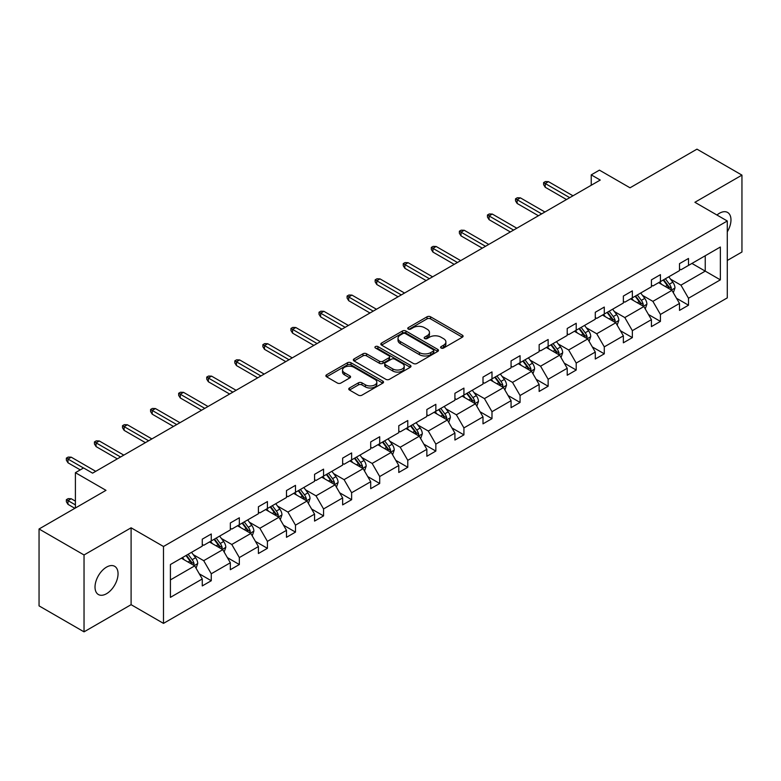 <?xml version="1.0" encoding="UTF-8"?>
<svg xmlns="http://www.w3.org/2000/svg" width="781" height="781" viewBox="0 0 781 781"><rect width="100%" height="100%" fill="white"/><g stroke="black" fill="none" stroke-linecap="round" stroke-linejoin="round"><path stroke-width="1.17" d="M441.119 348.033A1.747 1.006 0 0 0 443.588 348.033L462.362 337.197A2.499 1.445 0 0 0 463.094 336.181A2.499 1.445 0 0 0 462.362 335.166L430.565 316.803A2.499 1.445 0 0 0 427.031 316.803L408.268 327.639A1.747 1.006 0 0 0 407.75 328.352A1.747 1.006 0 0 0 408.268 329.065A1.747 1.006 0 0 0 410.738 329.065L413.169 327.669A7.995 4.618 0 0 1 424.474 327.669L427.119 329.191A7.995 4.618 0 0 1 429.462 332.462A7.995 4.618 0 0 1 427.119 335.723L424.688 337.128A1.747 1.006 0 0 0 424.181 337.841A1.747 1.006 0 0 0 424.688 338.554A1.747 1.006 0 0 0 427.168 338.554L429.589 337.148A7.995 4.618 0 0 1 440.894 337.148L443.549 338.681A7.995 4.618 0 0 1 445.892 341.941A7.995 4.618 0 0 1 443.549 345.202L441.119 346.608A1.747 1.006 0 0 0 440.601 347.32A1.747 1.006 0 0 0 441.119 348.033L441.119 346.608M106.528 593.716A16.284 9.401 120 0 0 117.17 579.365A16.284 9.401 120 0 0 114.68 566.313A16.284 9.401 120 0 0 106.528 567.123A16.284 9.401 120 0 0 95.897 581.474A16.284 9.401 120 0 0 98.386 594.526A16.284 9.401 120 0 0 106.528 593.716M727.287 231.791A16.284 9.401 120 0 0 727.599 212.452A16.284 9.401 120 0 0 719.457 213.252A16.284 9.401 120 0 0 716.948 215.029M727.287 260.473L741.95 252.009L741.95 175.12L696.964 149.151L630.023 187.801L599.427 170.141L591.237 174.866L591.237 185.253M84.036 631.849L131.101 604.679L131.101 527.8L84.036 554.969L84.036 631.849L39.05 605.88L39.05 528.991L105.991 490.341L75.406 472.681L75.406 508.001M84.036 554.969L39.05 528.991M349.488 387.991A2.499 1.445 0 0 0 348.756 389.006A2.499 1.445 0 0 0 349.488 390.031L358.411 395.176A2.499 1.445 0 0 0 361.945 395.176L382.788 383.139A2.499 1.445 0 0 0 383.52 382.124A2.499 1.445 0 0 0 382.788 381.099L350.991 362.745A2.499 1.445 0 0 0 347.457 362.745L326.614 374.782A2.499 1.445 0 0 0 325.882 375.798A2.499 1.445 0 0 0 326.614 376.823L337.392 383.041A2.499 1.445 0 0 0 340.916 383.041L349.839 377.887A2.499 1.445 0 0 0 350.571 376.872A2.499 1.445 0 0 0 349.839 375.856L344.499 372.771A6.678 3.856 0 0 1 342.537 370.038A6.678 3.856 0 0 1 346.666 366.474A6.678 3.856 0 0 1 353.949 367.314L374.88 379.4A6.678 3.856 0 0 1 376.832 382.124A6.678 3.856 0 0 1 372.713 385.687A6.678 3.856 0 0 1 365.43 384.848L361.945 382.836A2.499 1.445 0 0 0 358.411 382.836L349.488 387.991L349.488 390.031M75.406 472.681L83.587 467.956L92.588 473.149L600.238 180.06L591.237 174.866M131.101 527.8L163.493 546.495L727.287 220.994L727.287 297.873L163.493 623.384L163.493 546.495M741.95 175.12L694.895 202.289L727.287 220.994M413.344 363.458A2.499 1.445 0 0 0 416.878 363.458L437.721 351.43A2.499 1.445 0 0 0 438.453 350.405A2.499 1.445 0 0 0 437.721 349.39L405.925 331.027A2.499 1.445 0 0 0 402.391 331.027L381.548 343.064A2.499 1.445 0 0 0 380.816 344.089A2.499 1.445 0 0 0 381.548 345.104L413.344 363.458M376.149 348.414A1.747 1.006 0 0 1 377.926 348.658L377.926 346.579L410.25 365.244A2.499 1.445 0 0 1 410.982 366.269A2.499 1.445 0 0 1 410.25 367.285L389.407 379.322A2.499 1.445 0 0 1 385.873 379.322L354.076 360.959L354.076 358.918A2.499 1.445 0 0 0 353.344 359.943A2.499 1.445 0 0 0 354.076 360.959M354.076 358.918L362.999 353.773A2.499 1.445 0 0 1 366.533 353.773L379.429 361.212A2.499 1.445 0 0 0 382.963 361.212L388.879 357.805A2.499 1.445 0 0 0 389.612 356.78A2.499 1.445 0 0 0 388.879 355.765L375.456 348.014A1.747 1.006 0 0 1 374.939 347.301A1.747 1.006 0 0 1 376.022 346.364A1.747 1.006 0 0 1 377.926 346.579M170.414 564.526L202.269 546.134L202.269 539.173L211.27 533.979L211.27 540.94L230.336 529.928L230.336 522.967L239.337 517.774L239.337 524.734L258.413 513.722L258.413 506.762L267.414 501.568L267.414 508.529L286.49 497.517L286.49 490.546L295.482 485.352L295.482 492.313L314.558 481.301L314.558 474.34L323.559 469.147L323.559 476.107L342.634 465.095L342.634 458.135L351.626 452.941L351.626 459.902L370.702 448.89L370.702 441.929L379.703 436.735L379.703 443.696L398.779 432.684L398.779 425.723L407.78 420.529L407.78 427.49L426.856 416.478L426.856 409.517L435.847 404.314L435.847 411.275L454.923 400.262L454.923 393.302L463.924 388.108L463.924 395.069L483 384.057L483 377.096L491.991 371.902L491.991 378.863L511.067 367.851L511.067 360.89L520.068 355.697L520.068 362.657L539.144 351.645L539.144 344.685L548.135 339.491L548.135 346.452L567.211 335.44L567.211 328.479L576.212 323.275L576.212 330.236L595.288 319.224L595.288 312.263L604.289 307.07L604.289 314.03L623.365 303.018L623.365 296.058L632.356 290.864L632.356 297.825L651.432 286.812L651.432 279.852L660.433 274.658L660.433 281.619L679.509 270.607L679.509 263.646L688.5 258.452L688.5 265.413L720.355 247.021L720.355 279.852L688.5 298.244L688.5 305.205L679.509 310.399L679.509 303.438L660.433 314.45L660.433 321.411L651.432 326.604L651.432 319.644L632.356 330.656L632.356 337.617L623.365 342.81L623.365 335.85L604.289 346.862L604.289 353.822L595.288 359.016L595.288 352.055L576.212 363.067L576.212 370.038L567.211 375.231L567.211 368.271L548.135 379.283L548.135 386.244L539.144 391.437L539.144 384.477L520.068 395.489L520.068 402.449L511.067 407.643L511.067 400.682L491.991 411.694L491.991 418.655L483 423.849L483 416.888L463.924 427.9L463.924 434.861L454.923 440.054L454.923 433.094L435.847 444.106L435.847 451.067L426.856 456.27L426.856 449.309L407.78 460.321L407.78 467.282L398.779 472.476L398.779 465.515L379.703 476.527L379.703 483.488L370.702 488.681L370.702 481.721L351.626 492.733L351.626 499.694L342.634 504.887L342.634 497.927L323.559 508.939L323.559 515.899L314.558 521.093L314.558 514.132L295.482 525.144L295.482 532.105L286.49 537.308L286.49 530.348L267.414 541.36L267.414 548.321L258.413 553.514L258.413 546.554L239.337 557.566L239.337 564.526L230.336 569.72L230.336 562.759L211.27 573.771L211.27 580.732L202.269 585.926L202.269 578.965L170.414 597.358L170.414 564.526M209.464 541.975L222.78 549.668L203.704 560.68L193.288 554.666M203.704 560.68L211.27 573.771M222.78 549.668L230.336 562.759M202.269 544.474L203.704 545.304L211.27 540.94M237.541 525.769L250.857 533.462L231.781 544.474L221.365 538.46M231.781 544.474L239.337 557.566M250.857 533.462L258.413 546.554M230.336 528.268L231.781 529.098L239.337 524.734M265.608 509.563L278.924 517.256L259.858 528.268L249.442 522.255M259.858 528.268L267.414 541.36M278.924 517.256L286.49 530.348M258.413 512.053L259.858 512.892L267.414 508.529M293.685 493.358L307.001 501.041L287.925 512.063L277.509 506.049M287.925 512.063L295.482 525.144M307.001 501.041L314.558 514.132M286.49 495.847L287.925 496.677L295.482 492.313M321.752 477.152L335.078 484.835L316.002 495.847L305.586 489.833M316.002 495.847L323.559 508.939M335.078 484.835L342.634 497.927M314.558 479.641L316.002 480.471L323.559 476.107M349.829 460.936L363.145 468.629L344.07 479.641L333.653 473.628M344.07 479.641L351.626 492.733M363.145 468.629L370.702 481.721M342.634 463.436L344.07 464.265L351.626 459.902M377.906 444.731L391.222 452.424L372.146 463.436L361.73 457.422M372.146 463.436L379.703 476.527M391.222 452.424L398.779 465.515M370.702 447.23L372.146 448.06L379.703 443.696M405.974 428.525L419.29 436.218L400.214 447.23L389.797 441.216M400.214 447.23L407.78 460.321M419.29 436.218L426.856 449.309M398.779 431.014L400.214 431.854L407.78 427.49M434.051 412.319L447.367 420.002L428.291 431.024L417.874 425.01M428.291 431.024L435.847 444.106M447.367 420.002L454.923 433.094M426.856 414.809L428.291 415.638L435.847 411.275M462.118 396.113L475.434 403.797L456.368 414.809L445.951 408.795M456.368 414.809L463.924 427.9M475.434 403.797L483 416.888M454.923 398.603L456.368 399.433L463.924 395.069M490.195 379.898L503.511 387.591L484.435 398.603L474.018 392.589M484.435 398.603L491.991 411.694M503.511 387.591L511.067 400.682M483 382.397L484.435 383.227L491.991 378.863M518.272 363.692L531.588 371.385L512.512 382.397L502.095 376.383M512.512 382.397L520.068 395.489M531.588 371.385L539.144 384.477M511.067 366.191L512.512 367.021L520.068 362.657M546.339 347.486L559.655 355.179L540.579 366.191L530.162 360.178M540.579 366.191L548.135 379.283M559.655 355.179L567.211 368.271M539.144 349.976L540.579 350.815L548.135 346.452M574.416 331.281L587.732 338.964L568.656 349.986L558.239 343.972M568.656 349.986L576.212 363.067M587.732 338.964L595.288 352.055M567.211 333.77L568.656 334.6L576.212 330.236M602.483 315.075L615.799 322.758L596.723 333.77L586.316 327.756M596.723 333.77L604.289 346.862M615.799 322.758L623.365 335.85M595.288 317.564L596.723 318.394L604.289 314.03M630.56 298.859L643.876 306.552L624.8 317.564L614.383 311.551M624.8 317.564L632.356 330.656M643.876 306.552L651.432 319.644M623.365 301.359L624.8 302.188L632.356 297.825M658.627 282.654L671.943 290.347L652.877 301.359L642.46 295.345M652.877 301.359L660.433 314.45M671.943 290.347L679.509 303.438M651.432 285.153L652.877 285.983L660.433 281.619M691.927 263.431L705.243 271.124L680.944 285.153L670.528 279.139M680.944 285.153L688.5 298.244M720.355 279.852L705.243 271.124L705.243 255.748L720.355 247.021M131.101 604.679L163.493 623.384M679.509 268.937L680.944 269.777L688.5 265.413M170.414 579.902L194.713 565.874L181.397 558.19M194.713 565.874L202.269 578.965M676.541 298.293L688.5 305.205M648.464 314.499L660.433 321.411M620.387 330.705L632.356 337.617M592.32 346.92L604.289 353.822M564.243 363.126L576.212 370.038M536.176 379.332L548.135 386.244M508.099 395.537L520.068 402.449M480.032 411.743L491.991 418.655M451.955 427.959L463.924 434.861M423.878 444.164L435.847 451.067M395.811 460.37L407.78 467.282M367.734 476.576L379.703 483.488M339.667 492.782L351.626 499.694M311.59 508.997L323.559 515.899M283.513 525.203L295.482 532.105M255.446 541.409L267.414 548.321M227.369 557.614L239.337 564.526M199.301 573.82L211.27 580.732M441.812 348.287L443.549 347.281A7.995 4.618 0 0 0 445.892 344.021L445.892 341.941M429.462 332.462L429.462 334.541A7.995 4.618 0 0 1 427.119 337.802L425.391 338.798M462.323 337.216L430.565 318.882A2.499 1.445 0 0 0 427.031 318.882L408.961 329.318M437.721 349.39L437.721 351.43L405.925 333.106A2.499 1.445 0 0 0 402.391 333.106L381.577 345.124L381.548 343.064M433.299 351.118A1.747 1.006 0 0 0 433.816 350.405A1.747 1.006 0 0 0 433.299 349.693L405.398 333.585A1.747 1.006 0 0 0 402.918 333.585L400.36 335.059A7.995 4.618 0 0 0 398.017 338.319A7.995 4.618 0 0 0 400.36 341.59L419.436 352.602A7.995 4.618 0 0 0 430.741 352.602L433.299 351.118L433.299 353.197A1.747 1.006 0 0 0 433.816 352.485L433.816 350.405M398.017 338.319L398.017 340.399A7.995 4.618 0 0 0 400.36 343.66L400.36 341.59M433.299 353.197L430.741 354.681A7.995 4.618 0 0 1 419.436 354.681L400.36 343.66M354.115 360.978L362.999 355.853L362.999 353.773M389.612 356.78L389.612 358.86A2.499 1.445 0 0 1 388.879 359.875L382.963 363.292A2.499 1.445 0 0 1 379.429 363.292L366.533 355.853A2.499 1.445 0 0 0 362.999 355.853M377.926 348.658L410.22 367.304M392.804 368.944A6.678 3.856 0 0 0 400.087 369.774A6.678 3.856 0 0 0 404.216 366.211A6.678 3.856 0 0 0 402.254 363.487L394.883 359.231A2.499 1.445 0 0 0 391.349 359.231L385.433 362.648A2.499 1.445 0 0 0 384.701 363.663A2.499 1.445 0 0 0 385.433 364.688L392.804 368.944L392.804 371.024A6.678 3.856 0 0 0 400.087 371.854A6.678 3.856 0 0 0 404.216 368.29L404.216 366.211M384.701 363.663L384.701 365.742A2.499 1.445 0 0 0 385.433 366.767L385.433 364.688M392.804 371.024L385.433 366.767M376.832 382.124L376.832 384.203A6.678 3.856 0 0 1 372.713 387.766A6.678 3.856 0 0 1 365.43 386.927L361.945 384.916A2.499 1.445 0 0 0 358.411 384.916L349.517 390.041M342.537 370.038L342.537 372.117A6.678 3.856 0 0 0 344.499 374.841L344.499 372.771M349.81 377.906L344.499 374.841M382.749 383.159L350.991 364.825A2.499 1.445 0 0 0 347.457 364.825L326.643 376.842M673.32 292.709L674.969 287.935A6.746 3.895 -120 0 0 672.822 282.195L668.78 276.796M661.536 284.333L659.779 281.99M670.957 289.771L671.328 288.218A6.746 3.895 -120 0 0 669.395 284.167L665.363 278.768M663.665 279.744L668.116 285.68A3.436 1.982 60 0 1 668.741 286.725L671.328 288.218M663.196 280.018L667.238 285.416A6.746 3.895 60 0 1 668.917 288.599M569.73 197.671L545.226 183.515L545.226 187.264L543.605 184.658L543.605 182.588L545.226 183.515L548.467 181.651L572.971 195.797M545.226 187.264L566.498 199.536M543.605 182.588L545.402 181.543L548.467 181.651M645.243 308.925L646.902 304.141A6.746 3.895 -120 0 0 644.745 298.401L640.703 293.002M633.459 300.539L631.712 298.205M642.88 305.976L643.261 304.434A6.746 3.895 -120 0 0 641.328 300.373L637.286 294.984M635.597 295.96L640.039 301.896A3.436 1.982 60 0 1 640.664 302.93L643.261 304.434M635.129 296.224L639.17 301.622A6.746 3.895 60 0 1 640.85 304.805M617.166 325.13L618.825 320.347A6.746 3.895 -120 0 0 616.668 314.606L612.636 309.217M605.382 316.744L603.635 314.411M614.803 322.182L615.184 320.64A6.746 3.895 -120 0 0 613.251 316.578L609.209 311.189M607.52 312.166L611.972 318.101A3.436 1.982 60 0 1 612.597 319.146L615.184 320.64M607.052 312.439L611.093 317.828A6.746 3.895 60 0 1 612.773 321.011M541.663 213.877L517.149 199.731L517.149 203.47L515.528 200.873L515.528 198.794L517.149 199.731L520.39 197.857L544.904 212.002M517.149 203.47L538.421 215.751M515.528 198.794L517.334 197.749L520.39 197.857M513.586 230.083L489.082 215.937L489.082 219.676L487.461 217.079L487.461 215L489.082 215.937L492.313 214.062L516.827 228.218M489.082 219.676L510.344 231.957M487.461 215L489.257 213.965L492.313 214.062M589.099 341.336L590.748 336.552A6.746 3.895 -120 0 0 588.601 330.812L584.559 325.423M577.315 332.95L575.558 330.617M586.736 338.398L587.107 336.845A6.746 3.895 -120 0 0 585.184 332.784L581.142 327.395M579.453 328.371L583.895 334.307A3.436 1.982 60 0 1 584.52 335.352L587.107 336.845M578.985 328.645L583.017 334.034A6.746 3.895 60 0 1 584.705 337.216M485.518 246.288L461.005 232.142L461.005 235.882L459.384 233.285L459.384 231.205L461.005 232.142L464.246 230.268L488.75 244.424M461.005 235.882L482.277 248.163M459.384 231.205L461.19 230.17L464.246 230.268M561.022 357.542L562.681 352.768A6.746 3.895 -120 0 0 560.524 347.018L556.482 341.629M549.238 349.166L547.491 346.823M558.659 354.603L559.04 353.051A6.746 3.895 -120 0 0 557.107 349L553.065 343.601M551.376 344.577L555.828 350.513A3.436 1.982 60 0 1 556.453 351.557L559.04 353.051M550.908 344.851L554.949 350.239A6.746 3.895 60 0 1 556.628 353.432M457.441 262.504L432.938 248.348L432.938 252.087L431.317 249.49L431.317 247.411L432.938 248.348L436.169 246.484L460.683 260.629M432.938 252.087L454.2 264.368M431.317 247.411L433.113 246.376L436.169 246.484M532.954 373.748L534.604 368.974A6.746 3.895 -120 0 0 532.457 363.233L528.415 357.835M521.171 365.371L519.414 363.028M530.592 370.809L530.963 369.257A6.746 3.895 -120 0 0 529.04 365.205L524.998 359.807M523.309 360.783L527.751 366.719A3.436 1.982 60 0 1 528.376 367.763L530.963 369.257M522.831 361.056L526.872 366.455A6.746 3.895 60 0 1 528.552 369.638M429.374 278.71L404.861 264.554L404.861 268.303L403.24 265.696L403.24 263.627L404.861 264.554L408.102 262.689L432.606 276.835M404.861 268.303L426.133 280.574M403.24 263.627L405.036 262.582L408.102 262.689M504.877 389.963L506.537 385.179A6.746 3.895 -120 0 0 504.38 379.439L500.338 374.04M493.094 381.577L491.347 379.244M502.515 387.015L502.896 385.472A6.746 3.895 -120 0 0 500.963 381.411L496.921 376.022M495.232 376.998L499.684 382.934A3.436 1.982 60 0 1 500.299 383.969L502.896 385.472M494.763 377.262L498.805 382.661A6.746 3.895 60 0 1 500.484 385.843M401.297 294.915L376.784 280.769L376.784 284.509L375.163 281.912L375.163 279.832L376.784 280.769L380.025 278.895L404.538 293.041M376.784 284.509L398.056 296.79M375.163 279.832L376.969 278.788L380.025 278.895M476.81 406.169L478.46 401.385A6.746 3.895 -120 0 0 476.312 395.645L472.271 390.256M465.027 397.783L463.27 395.45M474.438 403.221L474.819 401.678A6.746 3.895 -120 0 0 472.886 397.617L468.854 392.228M467.155 393.204L471.607 399.14A3.436 1.982 60 0 1 472.232 400.184L474.819 401.678M466.687 393.478L470.728 398.866A6.746 3.895 60 0 1 472.407 402.049M373.22 311.121L348.716 296.975L348.716 300.714L347.096 298.117L347.096 296.038L348.716 296.975L351.958 295.101L376.462 309.256M348.716 300.714L369.989 312.996M347.096 296.038L348.892 295.003L351.958 295.101M448.733 422.375L450.383 417.591A6.746 3.895 -120 0 0 448.235 411.851L444.194 406.462M436.95 413.989L435.202 411.655M446.371 419.436L446.752 417.884A6.746 3.895 -120 0 0 444.819 413.823L440.777 408.434M439.088 409.41L443.53 415.346A3.436 1.982 60 0 1 444.155 416.39L446.752 417.884M438.619 409.683L442.661 415.072A6.746 3.895 60 0 1 444.34 418.255M345.153 327.327L320.64 313.181L320.64 316.92L319.019 314.323L319.019 312.244L320.64 313.181L323.881 311.307L348.394 325.462M320.64 316.92L341.912 329.201M319.019 312.244L320.825 311.209L323.881 311.307M420.656 438.58L422.316 433.806A6.746 3.895 -120 0 0 420.158 428.056L416.127 422.667M408.873 430.204L407.126 427.861M418.294 435.642L418.675 434.09A6.746 3.895 -120 0 0 416.742 430.038L412.7 424.639M411.011 425.616L415.463 431.551A3.436 1.982 60 0 1 416.088 432.596L418.675 434.09M410.542 425.889L414.584 431.278A6.746 3.895 60 0 1 416.263 434.47M317.076 343.542L292.572 329.387L292.572 333.126L290.952 330.529L290.952 328.45L292.572 329.387L295.804 327.522L320.317 341.668M292.572 333.126L313.835 345.407M290.952 328.45L292.748 327.415L295.804 327.522M392.589 454.786L394.239 450.012A6.746 3.895 -120 0 0 392.091 444.272L388.05 438.873M380.806 446.41L379.049 444.067M390.227 451.848L390.598 450.295A6.746 3.895 -120 0 0 388.674 446.244L384.633 440.845M382.944 441.821L387.386 447.757A3.436 1.982 60 0 1 388.011 448.802L390.598 450.295M382.475 442.095L386.507 447.493A6.746 3.895 60 0 1 388.196 450.676M289.009 359.748L264.495 345.592L264.495 349.332L262.875 346.735L262.875 344.665L264.495 345.592L267.737 343.728L292.24 357.874M264.495 349.332L285.768 361.613M262.875 344.665L264.681 343.62L267.737 343.728M364.512 471.002L366.172 466.218A6.746 3.895 -120 0 0 364.014 460.478L359.973 455.079M352.729 462.616L350.981 460.282M362.15 468.053L362.53 466.511A6.746 3.895 -120 0 0 360.597 462.45L356.556 457.061M354.867 458.037L359.319 463.973A3.436 1.982 60 0 1 359.943 465.007L362.53 466.511M354.398 458.301L358.44 463.699A6.746 3.895 60 0 1 360.119 466.882M260.932 375.954L236.428 361.808L236.428 365.547L234.808 362.95L234.808 360.871L236.428 361.808L239.66 359.934L264.173 374.079M236.428 365.547L257.691 377.828M234.808 360.871L236.604 359.826L239.66 359.934M336.445 487.207L338.095 482.424A6.746 3.895 -120 0 0 335.947 476.683L331.905 471.294M324.662 478.821L322.904 476.488M334.083 484.259L334.453 482.717A6.746 3.895 -120 0 0 332.521 478.655L328.489 473.266M326.8 474.243L331.242 480.178A3.436 1.982 60 0 1 331.866 481.223L334.453 482.717M326.321 474.506L330.363 479.905A6.746 3.895 60 0 1 332.042 483.088M232.865 392.16L208.351 378.014L208.351 381.753L206.731 379.156L206.731 377.077L208.351 378.014L211.592 376.139L236.096 390.295M208.351 381.753L229.624 394.034M206.731 377.077L208.527 376.042L211.592 376.139M308.368 503.413L310.028 498.629A6.746 3.895 -120 0 0 307.87 492.889L303.829 487.5M296.585 495.027L294.837 492.694M306.006 500.475L306.386 498.922A6.746 3.895 -120 0 0 304.453 494.861L300.412 489.472M298.723 490.448L303.165 496.384A3.436 1.982 60 0 1 303.789 497.429L306.386 498.922M298.254 490.722L302.296 496.111A6.746 3.895 60 0 1 303.975 499.293M204.788 408.365L180.274 394.22L180.274 397.959L178.654 395.362L178.654 393.282L180.274 394.22L183.515 392.345L208.029 406.501M180.274 397.959L201.547 410.24M178.654 393.282L180.46 392.247L183.515 392.345M280.301 519.619L281.951 514.845A6.746 3.895 -120 0 0 279.803 509.095L275.761 503.706M268.518 511.243L266.76 508.9M277.929 516.68L278.309 515.128A6.746 3.895 -120 0 0 276.376 511.077L272.335 505.678M270.646 506.654L275.097 512.59A3.436 1.982 60 0 1 275.722 513.634L278.309 515.128M270.177 506.928L274.219 512.316A6.746 3.895 60 0 1 275.898 515.509M176.711 424.581L152.207 410.425L152.207 414.164L150.587 411.567L150.587 409.488L152.207 410.425L155.448 408.561L179.952 422.706M152.207 414.164L173.48 426.446M150.587 409.488L152.383 408.453L155.448 408.561M252.224 535.825L253.874 531.051A6.746 3.895 -120 0 0 251.726 525.31L247.684 519.912M240.441 527.448L238.683 525.105M249.861 532.886L250.242 531.334A6.746 3.895 -120 0 0 248.309 527.282L244.268 521.884M242.579 522.86L247.021 528.796A3.436 1.982 60 0 1 247.645 529.84L250.242 531.334M242.11 523.133L246.152 528.532A6.746 3.895 60 0 1 247.831 531.715M148.644 440.787L124.13 426.631L124.13 430.37L122.51 427.773L122.51 425.704L124.13 426.631L127.371 424.766L151.885 438.912M124.13 430.37L145.403 442.651M122.51 425.704L124.316 424.659L127.371 424.766M224.147 552.04L225.807 547.256A6.746 3.895 -120 0 0 223.649 541.516L219.617 536.117M212.364 543.654L210.616 541.311M221.784 549.092L222.165 547.549A6.746 3.895 -120 0 0 220.232 543.488L216.191 538.099M214.502 539.075L218.953 545.001A3.436 1.982 60 0 1 219.578 546.046L222.165 547.549M214.033 539.339L218.075 544.738A6.746 3.895 60 0 1 219.754 547.92M120.567 456.992L96.063 442.847L96.063 446.586L94.442 443.989L94.442 441.909L96.063 442.847L99.294 440.972L123.808 455.118M96.063 446.586L117.326 458.867M94.442 441.909L96.239 440.865L99.294 440.972M196.08 568.246L197.73 563.462A6.746 3.895 -120 0 0 195.582 557.722L191.54 552.333M184.296 559.86L182.539 557.527M193.717 565.298L194.088 563.755A6.746 3.895 -120 0 0 192.165 559.694L188.123 554.305M186.434 555.281L190.876 561.217A3.436 1.982 60 0 1 191.501 562.261L194.088 563.755M185.966 555.545L189.998 560.943A6.746 3.895 60 0 1 191.687 564.126M67.986 504.35L66.365 501.753L66.365 499.674L68.162 498.639L71.227 498.737L67.986 500.611L67.986 504.35L74.859 508.314M66.365 499.674L75.406 504.887M71.227 498.737L75.406 501.148M83.499 468.004L67.986 459.052L67.986 462.791L66.365 460.194L66.365 458.115L67.986 459.052L71.227 457.178L95.731 471.334M67.986 462.791L80.258 469.879M66.365 458.115L68.162 457.08L71.227 457.178M443.549 347.281L443.549 345.202M424.688 338.554L424.688 337.128M427.119 337.802L427.119 335.723M408.268 329.065L408.268 327.639M427.031 318.882L427.031 316.803M430.565 318.882L430.565 316.803M462.362 337.197L462.362 335.166M402.391 333.106L402.391 331.027M405.925 333.106L405.925 331.027M419.436 354.681L419.436 352.602M430.741 354.681L430.741 352.602M366.533 355.853L366.533 353.773M379.429 363.292L379.429 361.212M382.963 363.292L382.963 361.212M388.879 359.875L388.879 357.805M410.25 367.285L410.25 365.244M358.411 384.916L358.411 382.836M361.945 384.916L361.945 382.836M365.43 386.927L365.43 384.848M349.839 377.887L349.839 375.856M326.614 376.823L326.614 374.782M347.457 364.825L347.457 362.745M350.991 364.825L350.991 362.745M382.788 383.139L382.788 381.099M671.465 290.063L674.93 288.062M669.395 284.167L672.822 282.195M665.324 286.52L667.238 285.416M643.388 306.269L646.853 304.268M641.328 300.373L644.745 298.401M637.247 302.725L639.17 301.622M615.321 322.485L618.777 320.483M613.251 316.578L616.668 314.606M609.18 318.931L611.093 317.828M587.244 338.69L590.709 336.689M585.184 332.784L588.601 330.812M581.103 335.147L583.017 334.034M559.167 354.896L562.632 352.895M557.107 349L560.524 347.018M553.026 351.352L554.949 350.239M531.1 371.102L534.565 369.101M529.04 365.205L532.457 363.233M524.959 367.558L526.872 366.455M503.023 387.308L506.488 385.306M500.963 381.411L504.38 379.439M496.882 383.764L498.805 382.661M474.955 403.513L478.421 401.522M472.886 397.617L476.312 395.645M468.815 399.97L470.728 398.866M446.878 419.729L450.344 417.728M444.819 413.823L448.235 411.851M440.738 416.185L442.661 415.072M418.811 435.935L422.267 433.933M416.742 430.038L420.158 428.056M412.671 432.391L414.584 431.278M390.734 452.14L394.2 450.139M388.674 446.244L392.091 444.272M384.594 448.597L386.507 447.493M362.657 468.346L366.123 466.345M360.597 462.45L364.014 460.478M356.517 464.802L358.44 463.699M334.59 484.552L338.056 482.56M332.521 478.655L335.947 476.683M328.45 481.008L330.363 479.905M306.513 500.767L309.979 498.766M304.453 494.861L307.87 492.889M300.373 497.224L302.296 496.111M278.446 516.973L281.902 514.972M276.376 511.077L279.803 509.095M272.305 513.429L274.219 512.316M250.369 533.179L253.835 531.178M248.309 527.282L251.726 525.31M244.228 529.635L246.152 528.532M222.302 549.385L225.758 547.383M220.232 543.488L223.649 541.516M216.161 545.841L218.075 544.738M194.225 565.59L197.691 563.599M192.165 559.694L195.582 557.722M188.084 562.047L189.998 560.943"/></g></svg>
